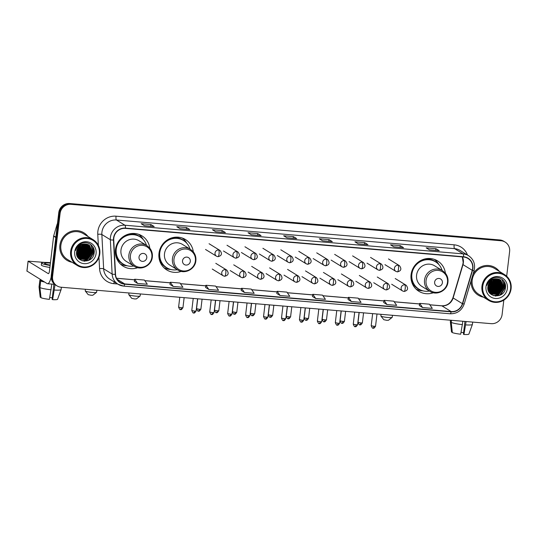 <?xml version="1.0" encoding="UTF-8"?>
<svg xmlns="http://www.w3.org/2000/svg" width="538" height="538" viewBox="0 0 538 538"><rect width="100%" height="100%" fill="white"/><g stroke="black" fill="none" stroke-linecap="round" stroke-linejoin="round"><path stroke-width="0.81" d="M445.397 273.183A17.841 17.081 121.6 0 0 437.602 260.917A17.841 17.081 121.6 0 0 411.079 274.656A17.841 17.081 121.6 0 0 418.887 291.3A17.841 17.081 121.6 0 0 433.346 292.746M193.303 251.831A17.841 17.081 121.6 0 0 185.509 239.565A17.841 17.081 121.6 0 0 158.986 253.304A17.841 17.081 121.6 0 0 166.793 269.948A17.841 17.081 121.6 0 0 181.252 271.387M149.779 248.139A17.841 17.081 121.6 0 0 141.985 235.879A17.841 17.081 121.6 0 0 115.462 249.612A17.841 17.081 121.6 0 0 123.269 266.256A17.841 17.081 121.6 0 0 137.728 267.702M496.91 278.832L497.906 283.99A13.463 12.892 121.6 0 1 494.617 289.679A13.463 12.892 121.6 0 0 497.912 283.983L492.869 290.742L488.706 291.475M498.188 282.86A13.463 12.892 121.6 0 0 498.383 281.697A13.463 12.892 121.6 0 1 498.188 282.86M83.309 254.837A13.463 12.892 121.6 0 0 86.605 249.141A13.463 12.892 121.6 0 1 83.309 254.837M86.887 248.018A13.463 12.892 121.6 0 0 87.075 246.861A13.463 12.892 121.6 0 1 86.887 248.018M506.675 276.223L509.614 251.535A10.101 9.671 121.6 0 0 505.195 242.113L503.871 241.293A10.101 9.671 121.6 0 0 499.762 239.948L69.671 203.519A10.101 9.671 121.6 0 0 58.77 212.638L51.258 275.644A10.101 9.671 121.6 0 0 55.676 285.066L56.342 285.476A10.101 9.671 121.6 0 1 51.917 276.055A10.101 9.671 121.6 0 0 56.342 285.476L57.001 285.88A10.101 9.671 121.6 0 0 61.11 287.231L491.201 323.661A10.101 9.671 121.6 0 0 502.102 314.535L503.824 300.13M505.195 242.113A10.101 9.671 121.6 0 0 501.086 240.762L70.996 204.332A10.101 9.671 121.6 0 0 60.095 213.458L59.436 213.048L51.917 276.055L59.436 213.048A10.101 9.671 121.6 0 1 70.337 203.922A10.101 9.671 121.6 0 0 59.436 213.048L58.77 212.638M501.086 240.762L500.421 240.351L70.337 203.922L500.421 240.351A10.101 9.671 121.6 0 1 504.536 241.703A10.101 9.671 121.6 0 0 500.421 240.351L499.762 239.948M59.9 245.261A16.16 15.467 121.6 0 0 66.974 260.331A16.16 15.467 121.6 0 0 72.085 262.295A16.16 15.467 121.6 0 1 66.974 260.331A16.16 15.467 121.6 0 1 59.9 245.261A16.16 15.467 121.6 0 1 83.921 232.819A16.16 15.467 121.6 0 0 59.9 245.261M471.167 280.453A16.16 15.467 121.6 0 0 478.275 295.174A16.16 15.467 121.6 0 0 483.386 297.137A16.16 15.467 121.6 0 1 478.275 295.174A16.16 15.467 121.6 0 1 471.167 280.453M113.8 238.112A10.773 10.309 -58.4 0 1 125.428 228.381L463.541 257.023A10.773 10.309 -58.4 0 1 467.925 258.462A10.773 10.309 -58.4 0 1 472.263 270.338L462.404 303.667A10.773 10.309 -58.4 0 1 451.153 311.569L124.695 283.916A10.773 10.309 -58.4 0 1 120.31 282.477A10.773 10.309 -58.4 0 1 115.529 274.286L113.74 239.968A10.773 10.309 -58.4 0 1 113.8 238.112M113.545 238.092A11.042 10.572 121.6 0 0 113.478 239.995L115.273 274.313A11.042 10.572 121.6 0 0 124.661 284.185L451.12 311.838A11.042 10.572 121.6 0 0 462.653 303.735L472.512 270.406A11.042 10.572 121.6 0 0 463.574 256.754L125.462 228.112A11.042 10.572 121.6 0 0 113.545 238.092M439.095 250.668L429.425 249.847L439.069 250.668A2.69 0.699 94.8 0 1 439.095 250.668A2.69 0.699 94.8 0 1 439.19 250.695L435.874 248.657L426.157 247.83L429.472 249.874L439.19 250.695M435.666 250.378L435.874 248.657M403.473 247.648L393.803 246.828L403.439 247.648A2.69 0.699 94.8 0 1 403.473 247.648A2.69 0.699 94.8 0 1 403.561 247.682L400.245 245.637L390.534 244.817L393.843 246.855L403.561 247.682M400.043 247.359L400.245 245.637M367.851 244.629L358.18 243.815L367.817 244.629A2.69 0.699 94.8 0 1 367.851 244.629A2.69 0.699 94.8 0 1 367.938 244.662L364.623 242.618L354.905 241.797L358.221 243.842L367.938 244.662M364.421 244.339L364.623 242.618M332.222 241.616L322.551 240.795L332.195 241.616A2.69 0.699 94.8 0 1 332.222 241.616A2.69 0.699 94.8 0 1 332.309 241.643L329 239.605L319.283 238.778L322.598 240.822L332.309 241.643M328.792 241.32L329 239.605M144.433 225.711L154.07 226.525A2.69 0.699 94.8 0 1 154.097 226.525A2.69 0.699 94.8 0 1 154.191 226.559L150.875 224.514L141.158 223.694L144.473 225.731L154.191 226.559M150.667 226.236L150.875 224.514M189.726 229.544L180.055 228.724L189.692 229.544A2.69 0.699 94.8 0 1 189.726 229.544A2.69 0.699 94.8 0 1 189.813 229.571L186.498 227.534L176.787 226.713L180.096 228.751L189.813 229.571M186.296 229.255L186.498 227.534M225.348 232.564L215.677 231.744L225.321 232.564A2.69 0.699 94.8 0 1 225.348 232.564A2.69 0.699 94.8 0 1 225.435 232.591L222.127 230.553L212.409 229.726L215.725 231.77L225.435 232.591M221.918 232.268L222.127 230.553M260.97 235.577L251.307 234.756L260.943 235.577A2.69 0.699 94.8 0 1 260.97 235.577A2.69 0.699 94.8 0 1 261.065 235.61L257.749 233.566L248.031 232.746L251.347 234.783L261.065 235.61M257.547 235.288L257.749 233.566M286.936 237.783L296.566 238.596A2.69 0.699 94.8 0 1 296.599 238.596A2.69 0.699 94.8 0 1 296.687 238.63L293.371 236.585L283.661 235.765L286.969 237.803L296.687 238.63M293.17 238.307L293.371 236.585M87.976 236.505A16.16 15.467 121.6 0 0 83.921 232.819A16.16 15.467 121.6 0 1 87.976 236.505M499.277 271.34A16.16 15.467 121.6 0 0 495.229 267.662A16.16 15.467 121.6 0 0 472.956 274.414A16.16 15.467 121.6 0 1 495.229 267.662L495.229 267.662A16.16 15.467 121.6 0 1 499.277 271.34M60.095 213.458L52.583 276.458A10.101 9.671 121.6 0 0 57.001 285.88M348.066 299.498L351.341 301.536L361.059 302.363L358.14 298.153L348.429 297.332L348.059 299.518M383.688 302.517L386.963 304.555L396.681 305.376L393.769 301.172L384.051 300.345L383.688 302.531M419.31 305.53L422.592 307.575L432.31 308.395L429.391 304.192L419.674 303.365L419.31 305.55M241.192 290.446L244.467 292.484L254.185 293.304L251.266 289.101L241.555 288.281L241.185 290.466M205.563 287.426L208.845 289.464L218.556 290.291L215.644 286.082L205.926 285.261L205.563 287.447M169.941 284.414L173.216 286.451L182.933 287.272L180.022 283.069L170.304 282.242L169.934 284.427M134.312 281.394L137.594 283.432L147.311 284.252L144.392 280.049L134.682 279.229L134.312 281.408M312.437 296.478L315.719 298.516L325.429 299.343L322.518 295.133L312.8 294.313L312.437 296.499M280.09 295.503L289.807 296.324L286.895 292.121L277.178 291.293L276.781 293.459L280.09 295.503L277.178 291.293M244.467 292.484L241.555 288.281M208.845 289.464L205.926 285.261M173.216 286.451L170.304 282.242M137.594 283.432L134.682 279.229M315.719 298.516L312.8 294.313M351.341 301.536L348.429 297.332M386.963 304.555L384.051 300.345M422.592 307.575L419.674 303.365M78.239 255.442A13.463 12.892 121.6 0 0 79.933 254.171M80.828 253.311A13.463 12.892 121.6 0 0 84.123 247.614L79.079 254.366L76.813 255.039M51.184 276.989A13.463 3.504 94.8 0 1 47.526 283.728A13.463 3.504 94.8 0 1 47.082 283.58L26.967 271.065M44.748 262.416L28.084 261.165L48.265 273.634A3.369 0.874 -85.2 0 0 48.38 273.667A3.369 0.874 -85.2 0 0 49.489 270.822L53.625 236.155A1.681 1.614 -58.4 0 1 53.686 235.866L57.109 224.285A1.681 1.614 -58.4 0 1 57.458 223.647M50.417 263.075A8.413 1.056 6.8 0 0 44.567 263.385A8.413 1.056 6.8 0 0 50.175 265.066M50.464 262.678A11.446 1.439 6.8 0 0 50.108 262.645A11.446 1.439 6.8 0 0 41.56 263.028A11.446 1.439 6.8 0 0 50.128 265.463M51.836 284.098L49.388 299.37A8.749 1.103 6.8 0 1 41.043 297.763L39.926 287.622L40.72 280.984L42.031 281.098A9.765 1.231 6.8 0 0 44.035 281.704M40.72 280.984A11.11 1.399 6.8 0 0 44.6 282.046M39.926 287.622A11.11 1.399 6.8 0 0 51.164 289.787M53.908 284.272L52.112 299.33L52.623 299.646L55.044 284.642M54.399 290.063A11.11 1.399 6.8 0 0 61.097 289.612A11.11 1.399 6.8 0 0 61.11 289.572L61.386 287.252M52.623 299.646A8.749 1.103 6.8 0 0 57.573 299.276L61.097 289.612M52.287 297.87A6.732 0.847 6.8 0 0 49.738 297.46M41.56 263.028L41.325 265.019A11.446 1.439 6.8 0 0 49.893 267.453M41.238 279.975L41.177 280.473A9.765 1.231 6.8 0 0 41.204 280.587L39.893 280.473L39.099 287.11L40.215 297.252L40.996 297.319M41.271 280.002L41.204 280.587M42.031 281.098L42.099 280.513M41.009 279.841A11.11 1.399 6.8 0 0 39.839 280.311A11.11 1.399 6.8 0 0 39.893 280.473M39.839 280.311L39.045 286.942A11.11 1.399 6.8 0 0 39.045 286.983A11.11 1.399 6.8 0 0 39.099 287.11M99.315 253.882A14.472 13.854 121.6 0 0 87.089 238.442A14.472 13.854 121.6 0 0 71.46 251.522A14.472 13.854 121.6 0 0 83.686 266.962A14.472 13.854 121.6 0 0 99.315 253.882M99.792 253.835A15.145 14.499 121.6 0 0 93.168 239.699A15.145 14.499 121.6 0 0 70.646 251.367A15.145 14.499 121.6 0 0 77.277 265.496A15.145 14.499 121.6 0 0 99.792 253.835M93.168 239.699L83.39 233.68A15.145 14.499 121.6 0 0 60.875 245.341A15.145 14.499 121.6 0 0 67.499 259.477L77.277 265.496M76.773 250.721A8.413 8.057 121.6 0 0 77.956 249.538L79.839 245.826M76.584 251.898L80.855 245.126L80.095 248.005M81.077 244.998L76.564 252.161M81.904 244.602L81.843 246.216L76.537 253.082M81.709 244.689L81.635 246.088L76.531 252.867M82.65 244.333L82.67 246.727L77.627 253.479L76.591 253.869M82.469 244.393L82.462 246.599L77.418 253.351L76.571 253.68M83.336 244.151L83.498 247.238L78.454 253.99L76.699 254.568M83.168 244.191L83.289 247.11L78.245 253.862L76.672 254.4M83.989 244.044L84.325 247.742L79.281 254.494L76.853 255.194M84.6 243.983L85.152 248.253L80.115 255.005L77.035 255.758M84.453 243.996L84.95 248.126L79.906 254.877L76.981 255.624M85.186 243.976L85.986 248.764L80.942 255.516L77.237 256.276M85.044 243.97L85.777 248.637L80.734 255.389L77.183 256.149M85.744 244.003L86.813 249.276L81.769 256.027L77.459 256.747M85.609 243.99L86.605 249.148L81.561 255.9L77.405 256.633M86.275 244.064L87.64 249.787L82.596 256.539L77.694 257.177M86.147 244.044L87.432 249.659L82.388 256.411L77.633 257.07M86.793 244.158L88.467 250.298L83.424 257.05L77.963 257.567M86.665 244.131L88.259 250.17L83.222 256.922L77.876 257.467L79.832 259.161L87.566 259.598L92.61 252.847L89.557 245.409L85.71 244.003A8.413 8.057 121.6 0 0 76.625 251.602C74.627 263.109 93.061 264.454 94.103 253.223C95.71 245.422 86.268 239.585 79.9 244.212C77.66 245.779 76.208 247.883 75.535 250.533C77.512 245.637 80.908 243.465 85.71 244.003M87.284 244.286L89.295 250.809L84.251 257.561L78.299 257.937M87.163 244.252L89.086 250.681L84.049 257.433L78.218 257.85M87.755 244.447L90.122 251.32L85.085 258.072L78.662 258.287M87.64 244.407L89.92 251.192L84.876 257.944L78.568 258.2M88.212 244.635L90.956 251.831L85.912 258.576L79.032 258.603M88.097 244.582L90.747 251.703L85.703 258.448L78.938 258.522M88.649 244.844L91.783 252.335L86.739 259.087L79.429 258.892M88.541 244.79L91.574 252.208L86.531 258.96L79.328 258.825M88.972 245.025L92.401 252.719L87.358 259.471L79.832 259.161M83.827 244.064L84.116 247.621M74.701 251.797A11.11 10.632 121.6 0 0 84.083 263.647A11.11 10.632 121.6 0 0 96.073 253.606A11.11 10.632 121.6 0 0 86.692 241.757A11.11 10.632 121.6 0 0 74.701 251.797M80.115 245.61L76.712 251.017M92.57 246.377L93.794 252.645L88.259 260.594M90.754 244.481L92.966 252.134L86.86 260.365L83.982 261.206M92.193 249.43L92.139 251.623L85.555 260.062M84.802 260.331L82.112 260.782M85.562 245.348L85.508 247.541L78.925 255.98M84.735 244.837L84.681 247.036L78.097 255.469M83.908 244.333L83.854 246.525L77.27 254.958M83.101 244.205L83.027 246.014L76.665 254.36M93 247.05L93.894 252.712L89.315 260.083M90.902 244.595L93.067 252.201L86.961 260.432L84.318 261.239M92.321 249.995L92.24 251.69L86.134 259.921M85.253 260.278L82.294 260.849M85.697 245.913L85.616 247.608L79.51 255.839M84.87 245.402L84.782 247.097L78.683 255.328M84.042 244.891L83.955 246.586L77.855 254.817M83.208 244.38L83.128 246.074L77.021 254.306M96.551 292.349L92.845 295.221L91.11 295.261L88.205 294.663L85.28 291.004A5.723 0.72 6.8 0 0 92.334 292.457A5.723 0.72 6.8 0 0 96.551 292.349A5.723 0.72 6.8 0 0 96.611 292.269L96.847 290.258M146.787 257.722A4.042 3.867 121.6 0 0 143.37 253.418A4.042 3.867 121.6 0 0 139.012 257.07A4.042 3.867 121.6 0 0 142.422 261.374A4.042 3.867 121.6 0 0 146.787 257.722M146.921 245.644L138.979 240.748A12.118 11.601 121.6 0 0 120.969 250.083A12.118 11.601 121.6 0 0 126.269 261.387L134.211 266.276C141.104 270.95 151.682 265.557 152.328 257.07C152.684 253.573 151.763 250.506 149.551 247.87L146.921 245.644A12.118 11.601 121.6 0 0 128.905 254.972A12.118 11.601 121.6 0 0 134.211 266.276M146.491 245.375A15.992 15.306 121.6 0 0 140.021 236.841A15.992 15.306 121.6 0 0 116.248 249.155A15.992 15.306 121.6 0 0 123.242 264.071A15.992 15.306 121.6 0 0 133.78 266.014M140.021 236.841L139.685 236.639A15.992 15.306 121.6 0 0 115.919 248.946A15.992 15.306 121.6 0 0 122.913 263.869L123.242 264.071M115.334 251.845A12.623 12.085 121.6 0 0 116.033 253.58M85.441 289.289L85.246 290.91A5.723 0.72 6.8 0 0 85.28 291.004M127.176 265.759A17.505 16.759 -58.4 0 1 120.431 264.044M116.833 256.485L115.811 255.859M124.567 264.79A16.14 15.454 121.6 0 1 116.807 257.756L116.309 257.554M138.73 234.339A17.505 16.759 -58.4 0 1 143.29 239.592M140.082 296.041L136.376 298.906L134.641 298.946L131.736 298.355L128.804 294.696A5.723 0.72 6.8 0 0 135.865 296.142A5.723 0.72 6.8 0 0 140.082 296.041A5.723 0.72 6.8 0 0 140.136 295.954L140.378 293.943M190.311 261.414A4.042 3.867 121.6 0 0 186.901 257.103A4.042 3.867 121.6 0 0 182.537 260.755A4.042 3.867 121.6 0 0 185.953 265.059A4.042 3.867 121.6 0 0 190.311 261.414M190.452 249.329L182.51 244.44A12.118 11.601 121.6 0 0 164.493 253.768A12.118 11.601 121.6 0 0 169.8 265.073L177.735 269.962C184.628 274.642 195.207 269.242 195.859 260.762C196.215 257.265 195.287 254.198 193.075 251.555L190.452 249.329A12.118 11.601 121.6 0 0 172.436 258.657A12.118 11.601 121.6 0 0 177.735 269.962M190.015 249.06A15.992 15.306 121.6 0 0 183.545 240.526A15.992 15.306 121.6 0 0 159.773 252.84A15.992 15.306 121.6 0 0 166.773 267.756A15.992 15.306 121.6 0 0 177.305 269.699M183.545 240.526L183.216 240.325A15.992 15.306 121.6 0 0 159.443 252.638A15.992 15.306 121.6 0 0 166.444 267.554L166.773 267.756M158.858 255.53A12.623 12.085 121.6 0 0 159.564 257.265M128.965 292.981L128.77 294.595A5.723 0.72 6.8 0 0 128.804 294.696M170.701 269.444A17.505 16.759 -58.4 0 1 163.956 267.729M160.358 260.17L159.342 259.545M168.091 268.482A16.14 15.454 121.6 0 1 160.337 261.441L159.84 261.239M182.254 238.025A17.505 16.759 -58.4 0 1 186.821 243.277M392.175 317.393L388.47 320.258L386.735 320.305L383.829 319.707L380.904 316.048A5.723 0.72 6.8 0 0 387.959 317.494A5.723 0.72 6.8 0 0 392.175 317.393A5.723 0.72 6.8 0 0 392.229 317.306L392.471 315.302M442.404 282.766A4.042 3.867 121.6 0 0 438.995 278.455A4.042 3.867 121.6 0 0 434.63 282.107A4.042 3.867 121.6 0 0 438.046 286.418A4.042 3.867 121.6 0 0 442.404 282.766M442.545 270.681L434.603 265.792A12.118 11.601 121.6 0 0 416.587 275.12A12.118 11.601 121.6 0 0 421.893 286.424L429.828 291.32C436.721 295.994 447.307 290.594 447.952 282.114C448.309 278.617 447.381 275.55 445.168 272.914L442.545 270.681A12.118 11.601 121.6 0 0 424.529 280.016A12.118 11.601 121.6 0 0 429.828 291.32M442.108 270.419A15.992 15.306 121.6 0 0 435.639 261.885A15.992 15.306 121.6 0 0 411.873 274.192A15.992 15.306 121.6 0 0 418.867 289.108A15.992 15.306 121.6 0 0 429.398 291.051M435.639 261.885L435.309 261.676A15.992 15.306 121.6 0 0 411.536 273.99A15.992 15.306 121.6 0 0 418.537 288.906L418.867 289.108M410.958 276.882A12.623 12.085 121.6 0 0 411.657 278.617M381.059 314.333L380.864 315.954A5.723 0.72 6.8 0 0 380.904 316.048M422.794 290.796A17.505 16.759 -58.4 0 1 416.049 289.081M412.451 281.529L411.435 280.897M420.185 289.834A16.14 15.454 121.6 0 1 412.431 282.793L411.933 282.598M434.348 259.377A17.505 16.759 -58.4 0 1 438.914 264.629M489.546 290.278A13.463 12.892 121.6 0 0 491.234 289.007M492.129 288.146A13.463 12.892 121.6 0 0 495.424 282.45L490.38 289.209L488.114 289.881M462.868 321.26L460.689 334.212A8.749 1.103 6.8 0 1 452.35 332.598L451.234 322.457L451.49 320.298M451.234 322.457A11.11 1.399 6.8 0 0 462.465 324.622M464.94 321.435L463.42 334.172L463.931 334.481L466.103 321.536M465.706 324.898A11.11 1.399 6.8 0 0 472.404 324.454A11.11 1.399 6.8 0 0 472.411 324.414L472.687 322.094M463.931 334.481A8.749 1.103 6.8 0 0 468.88 334.111L472.404 324.454M463.595 332.706A6.732 0.847 6.8 0 0 461.046 332.296M450.541 320.218L450.353 321.785A11.11 1.399 6.8 0 0 450.353 321.825A11.11 1.399 6.8 0 0 450.407 321.946L451.516 332.087L452.297 332.154M450.609 320.224L450.407 321.946M510.616 288.718A14.472 13.854 121.6 0 0 498.39 273.284A14.472 13.854 121.6 0 0 482.768 286.357A14.472 13.854 121.6 0 0 494.994 301.798A14.472 13.854 121.6 0 0 510.616 288.718M511.1 288.671A15.145 14.499 121.6 0 0 504.469 274.541A15.145 14.499 121.6 0 0 481.954 286.203A15.145 14.499 121.6 0 0 488.578 300.332A15.145 14.499 121.6 0 0 511.1 288.671M504.469 274.541L494.698 268.523A15.145 14.499 121.6 0 0 472.176 280.184A15.145 14.499 121.6 0 0 478.807 294.313L488.578 300.332M488.08 285.564A8.413 8.057 121.6 0 0 489.264 284.38L491.147 280.661M487.892 286.734L492.156 279.962L491.402 282.847M492.384 279.834L487.865 286.996M493.205 279.444L493.144 281.051L487.838 287.917M493.01 279.525L492.936 280.923L487.838 287.702M493.951 279.175L493.971 281.562L488.934 288.314L487.899 288.711M493.77 279.229L493.77 281.435L488.726 288.186L487.879 288.523M494.644 278.993L494.805 282.073L489.762 288.825L488.006 289.404M494.476 279.027L494.597 281.946L489.553 288.698L487.973 289.236M495.29 278.879L495.632 282.584L490.589 289.336L488.154 290.029M495.908 278.825L496.46 283.096L491.416 289.847L488.336 290.594M495.754 278.832L496.251 282.968L491.207 289.72L488.289 290.459M496.493 278.812L497.287 283.607L492.243 290.359L488.544 291.112M496.345 278.812L497.078 283.479L492.041 290.231L488.491 290.991M497.051 278.839L498.114 284.118L493.07 290.87L488.766 291.589M497.583 278.906L498.941 284.629L493.904 291.374L489.002 292.013M497.448 278.886L498.739 284.501L493.696 291.246L488.941 291.912M498.094 279L499.775 285.133L494.731 291.885L489.264 292.403M497.966 278.973L499.567 285.005L494.523 291.757L489.183 292.309L491.133 294.004L498.874 294.441L503.918 287.689L500.858 280.251L497.011 278.839A8.413 8.057 121.6 0 0 487.926 286.445C485.928 297.944 504.362 299.296 505.411 288.065C507.018 280.258 497.576 274.42 491.201 279.054C488.961 280.621 487.509 282.726 486.843 285.369C488.82 280.48 492.209 278.301 497.011 278.839M498.585 279.128L500.602 285.644L495.559 292.396L489.607 292.78M498.464 279.094L500.394 285.517L495.35 292.269L489.519 292.685M499.062 279.283L501.429 286.155L496.386 292.907L489.963 293.123M498.941 279.242L501.221 286.028L496.177 292.78L489.876 293.042M499.52 279.471L502.257 286.667L497.213 293.418L490.34 293.439M499.405 279.424L502.048 286.539L497.011 293.291L490.246 293.365M499.957 279.686L503.084 287.178L498.047 293.93L490.73 293.735M490.622 293.674L490.105 293.365M499.849 279.632L502.882 287.05L497.838 293.802L490.629 293.661M490.522 293.607L490.098 293.365M500.273 279.861L503.709 287.561L498.665 294.313L491.14 294.004M495.135 278.899L495.424 282.457M486.002 286.633A11.11 10.632 121.6 0 0 495.39 298.482A11.11 10.632 121.6 0 0 507.381 288.442A11.11 10.632 121.6 0 0 498 276.599A11.11 10.632 121.6 0 0 486.002 286.633M491.423 280.453L488.02 285.86M503.877 281.219L505.101 287.487L499.567 295.436M502.055 279.316L504.267 286.976L498.168 295.207L495.29 296.048M503.494 284.272L503.44 286.465L496.856 294.898M496.103 295.167L493.413 295.624M496.87 280.19L496.816 282.383L490.232 290.816M496.043 279.679L495.989 281.872L489.405 290.312M495.209 279.168L495.155 281.361L488.578 289.8M494.409 279.047L494.328 280.849L487.966 289.195M504.301 281.885L505.202 287.548L500.622 294.918M502.203 279.437L504.375 287.036L498.269 295.268L495.619 296.075M503.629 284.837L503.548 286.525L497.442 294.757M496.554 295.12L493.595 295.685M496.998 280.755L496.917 282.443L490.817 290.675M496.17 280.244L496.09 281.932L489.983 290.164M495.343 279.733L495.263 281.428L489.156 289.659M494.516 279.222L494.435 280.917L488.329 289.148M51.258 275.644L52.583 276.458M69.671 203.519L70.996 204.332M472.263 270.338L462.989 264.622A10.773 10.309 121.6 0 0 463.366 262.793A10.773 10.309 121.6 0 0 462.404 256.922M451.153 311.569L441.88 305.853A10.773 10.309 121.6 0 0 453.13 297.951L462.989 264.622A6.059 0.477 -163.5 0 1 462.794 264.427L463.178 262.571L462.317 256.915M98.346 245.375L97.768 234.292A16.833 16.113 -58.4 0 1 116.04 216.189L454.146 244.824A3.369 0.874 -85.2 0 0 454.583 248.65L116.47 220.015A13.463 12.892 121.6 0 0 101.931 232.181A13.463 12.892 121.6 0 0 101.857 234.501L103.646 268.812A13.463 12.892 121.6 0 0 109.617 279.054L118.098 284.279A13.463 12.892 -58.4 0 1 112.133 274.037A3.369 0.572 -3 0 0 115.273 274.313M454.146 244.824A16.833 16.113 -58.4 0 1 467.461 255.012M460.064 250.452A13.463 12.892 121.6 0 0 454.583 248.65L463.063 253.875A13.463 12.892 -58.4 0 1 468.544 255.678L460.064 250.452M117.607 283.977L113.874 283.661A16.833 16.113 -58.4 0 1 99.564 268.61A3.369 0.572 177 0 1 103.646 268.812L112.133 274.037L110.337 239.726A13.463 12.892 -58.4 0 1 110.418 237.406A13.463 12.892 -58.4 0 1 124.951 225.24A3.369 0.874 94.8 0 1 125.462 228.112M113.478 239.995A3.369 0.572 -3 0 1 110.337 239.726L101.857 234.501A3.369 0.572 177 0 0 97.768 234.292M451.12 311.838A3.369 0.874 94.8 0 1 450.151 313.775L123.693 286.122L118.098 284.279A13.463 12.892 -58.4 0 0 123.579 286.082A3.369 0.874 -85.2 0 0 123.693 286.122A3.369 0.874 -85.2 0 0 124.661 284.185M462.653 303.735L464.213 303.963L474.072 270.634C475.558 264.306 473.716 259.323 468.544 255.678M472.512 270.406L474.072 270.634M463.574 256.754A3.369 0.874 -85.2 0 0 463.063 253.875L124.951 225.24L116.47 220.015A3.369 0.874 -85.2 0 1 116.04 216.189M99.564 268.61L98.972 257.298M114.238 281.899A3.369 0.874 -85.2 0 0 113.874 283.661M462.404 303.667L453.13 297.951A6.059 0.477 -163.5 0 1 452.935 297.756L462.794 264.427M124.695 283.916L117.049 279.209M116.551 278.301L134.581 279.827M144.843 280.695L170.203 282.847M180.465 283.714L205.825 285.86M216.094 286.734L241.454 288.879M251.717 289.747L277.077 291.899M287.339 292.766L312.699 294.911M322.968 295.786L348.328 297.931M358.59 298.798L383.95 300.95M394.22 301.818L419.579 303.97M429.842 304.838L441.88 305.853A6.059 1.574 -85.2 0 0 441.678 305.786C447.078 305.887 450.831 303.21 452.935 297.756M55.804 237.493L53.625 236.155M28.137 261.233L26.954 271.179M53.686 235.866L55.844 237.197M78.494 255.375A13.463 12.892 121.6 0 0 80.337 253.923M81.386 252.833A13.463 12.892 121.6 0 0 84.002 248.294M151.864 257.231A11.13 10.659 121.6 0 0 142.462 245.355A11.13 10.659 121.6 0 0 130.445 255.416A11.13 10.659 121.6 0 0 139.846 267.285A11.13 10.659 121.6 0 0 151.864 257.231M141.259 237.695A16.14 15.454 121.6 0 0 127.788 234.346M195.388 260.917A11.13 10.659 121.6 0 0 185.987 249.04A11.13 10.659 121.6 0 0 173.969 259.101A11.13 10.659 121.6 0 0 183.371 270.977A11.13 10.659 121.6 0 0 195.388 260.917M184.783 241.387A16.14 15.454 121.6 0 0 171.313 238.031M447.481 282.268A11.13 10.659 121.6 0 0 438.08 270.392A11.13 10.659 121.6 0 0 426.062 280.453A11.13 10.659 121.6 0 0 435.464 292.329A11.13 10.659 121.6 0 0 447.481 282.268M436.876 262.739A16.14 15.454 121.6 0 0 423.413 259.383M218.63 250.015A3.369 3.221 121.6 0 0 216.471 256.196L217.951 256.687A3.369 0.874 -85.2 0 0 219.067 253.842A3.369 0.874 94.8 0 0 218.63 250.015A3.369 3.221 121.6 0 1 220.002 250.466C222.429 253.674 221.743 255.752 217.951 256.687A3.369 0.874 -85.2 0 1 217.843 256.646M181.313 307.756L178.596 307.164C180.526 311.522 180.378 308.772 180.586 309.599A2.186 0.572 -85.2 0 0 181.313 307.756L182.947 307.682L184.137 297.655M180.512 309.579A2.186 0.572 -85.2 0 0 180.586 309.599C180.761 309.02 180.66 311.125 182.947 307.682M236.572 251.535A3.369 3.221 121.6 0 0 234.413 257.715L235.893 258.206A3.369 0.874 -85.2 0 0 237.009 255.362A3.369 0.874 94.8 0 0 236.572 251.535A3.369 3.221 121.6 0 1 237.944 251.986C240.372 255.194 239.686 257.272 235.893 258.206A3.369 0.874 -85.2 0 1 235.785 258.166M199.248 309.276L196.538 308.684C198.468 313.042 198.32 310.291 198.529 311.119A2.186 0.572 -85.2 0 0 199.248 309.276L200.882 309.202L202.08 299.175M198.455 311.099A2.186 0.572 -85.2 0 0 198.529 311.119C198.704 310.54 198.603 312.645 200.882 309.202M254.514 253.055A3.369 3.221 121.6 0 0 252.356 259.235L253.835 259.726A3.369 0.874 -85.2 0 0 254.951 256.882A3.369 0.874 94.8 0 0 254.514 253.055A3.369 3.221 121.6 0 1 255.886 253.506C258.314 256.713 257.628 258.791 253.835 259.726A3.369 0.874 -85.2 0 1 253.728 259.686M217.191 310.789L214.48 310.204C216.411 314.562 216.263 311.811 216.471 312.639A2.186 0.572 -85.2 0 0 217.191 310.789L218.825 310.722L220.022 300.695M216.397 312.618A2.186 0.572 -85.2 0 0 216.471 312.639C216.646 312.06 216.545 314.165 218.825 310.722M272.457 254.575A3.369 3.221 121.6 0 0 270.298 260.755L271.777 261.246A3.369 0.874 -85.2 0 0 272.894 258.401A3.369 0.874 94.8 0 0 272.457 254.575A3.369 3.221 121.6 0 1 273.829 255.025C276.25 258.233 275.57 260.311 271.777 261.246A3.369 0.874 -85.2 0 1 271.67 261.206M235.133 312.309L232.423 311.724C234.353 316.082 234.205 313.331 234.413 314.158A2.186 0.572 -85.2 0 0 235.133 312.309L236.767 312.242L237.964 302.208M234.339 314.138A2.186 0.572 -85.2 0 0 234.413 314.158C234.588 313.58 234.487 315.685 236.767 312.242M290.399 256.095A3.369 3.221 121.6 0 0 288.24 262.275L289.72 262.766A3.369 0.874 -85.2 0 0 290.836 259.921A3.369 0.874 94.8 0 0 290.399 256.095A3.369 3.221 121.6 0 1 291.771 256.545C294.192 259.753 293.513 261.831 289.72 262.766A3.369 0.874 -85.2 0 1 289.612 262.726M253.075 313.829L250.365 313.244C252.295 317.602 252.147 314.851 252.356 315.678A2.186 0.572 -85.2 0 0 253.075 313.829L254.709 313.762L255.906 303.728M252.282 315.658A2.186 0.572 -85.2 0 0 252.356 315.678C252.53 315.1 252.43 317.205 254.709 313.762M308.341 257.615A3.369 3.221 121.6 0 0 306.183 263.795L307.662 264.286A3.369 0.874 -85.2 0 0 308.778 261.441A3.369 0.874 94.8 0 0 308.341 257.615A3.369 3.221 121.6 0 1 309.713 258.065C312.134 261.273 311.455 263.351 307.662 264.286A3.369 0.874 -85.2 0 1 307.554 264.245M271.017 315.349L268.307 314.764C270.237 319.121 270.089 316.371 270.298 317.198A2.186 0.572 -85.2 0 0 271.017 315.349L272.652 315.281L273.849 305.248M270.224 317.178A2.186 0.572 -85.2 0 0 270.298 317.198C270.473 316.62 270.372 318.725 272.652 315.281M326.284 259.134A3.369 3.221 121.6 0 0 324.125 265.315L325.604 265.806A3.369 0.874 -85.2 0 0 326.714 262.961A3.369 0.874 94.8 0 0 326.284 259.134A3.369 3.221 121.6 0 1 327.655 259.585C330.076 262.793 329.397 264.871 325.604 265.806A3.369 0.874 -85.2 0 1 325.49 265.765M288.96 316.869L286.25 316.283C288.18 320.641 288.032 317.891 288.24 318.718A2.186 0.572 -85.2 0 0 288.96 316.869L290.594 316.801L291.791 306.768M288.166 318.698A2.186 0.572 -85.2 0 0 288.24 318.718C288.415 318.14 288.314 320.244 290.594 316.801M344.226 260.654A3.369 3.221 121.6 0 0 342.067 266.835L343.547 267.325A3.369 0.874 -85.2 0 0 344.656 264.481A3.369 0.874 94.8 0 0 344.226 260.654A3.369 3.221 121.6 0 1 345.598 261.105C348.019 264.313 347.34 266.391 343.547 267.325A3.369 0.874 -85.2 0 1 343.432 267.285M306.902 318.388L304.192 317.803C306.122 322.161 305.974 319.404 306.183 320.238A2.186 0.572 -85.2 0 0 306.902 318.388L308.536 318.321L309.733 308.287M306.109 320.218A2.186 0.572 -85.2 0 0 306.183 320.238C306.357 319.659 306.256 321.764 308.536 318.321M362.168 262.174A3.369 3.221 121.6 0 0 360.009 268.354L361.489 268.845A3.369 0.874 -85.2 0 0 362.599 266.001A3.369 0.874 94.8 0 0 362.168 262.174A3.369 3.221 121.6 0 1 363.54 262.625C365.961 265.833 365.282 267.911 361.489 268.845A3.369 0.874 -85.2 0 1 361.375 268.805M324.844 319.908L322.134 319.323C324.064 323.681 323.916 320.924 324.125 321.758A2.186 0.572 -85.2 0 0 324.844 319.908L326.479 319.841L327.676 309.807M324.051 321.737A2.186 0.572 -85.2 0 0 324.125 321.758C324.3 321.179 324.199 323.284 326.479 319.841M380.11 263.694A3.369 3.221 121.6 0 0 377.952 269.874L379.431 270.365A3.369 0.874 -85.2 0 0 380.541 267.521A3.369 0.874 94.8 0 0 380.11 263.694A3.369 3.221 121.6 0 1 381.482 264.145C383.903 267.352 383.224 269.43 379.431 270.365A3.369 0.874 -85.2 0 1 379.317 270.325M342.787 321.428L340.077 320.843C342.007 325.201 341.859 322.444 342.067 323.277A2.186 0.572 -85.2 0 0 342.787 321.428L344.421 321.361L345.618 311.327M341.993 323.257A2.186 0.572 -85.2 0 0 342.067 323.277C342.242 322.699 342.141 324.804 344.421 321.361M398.053 265.214A3.369 3.221 121.6 0 0 395.894 271.394L397.374 271.885A3.369 0.874 -85.2 0 0 398.483 269.04A3.369 0.874 94.8 0 0 398.053 265.214A3.369 3.221 121.6 0 1 399.425 265.664C401.846 268.872 401.16 270.95 397.374 271.885A3.369 0.874 -85.2 0 1 397.259 271.845M360.729 322.948L358.019 322.363C359.942 326.721 359.801 323.963 360.003 324.797A2.186 0.572 -85.2 0 0 360.729 322.948L362.363 322.881L363.56 312.847M359.935 324.777A2.186 0.572 -85.2 0 0 360.003 324.797C360.184 324.219 360.083 326.324 362.363 322.881M194.487 311.105L191.777 310.513C193.707 314.871 193.559 312.121 193.767 312.955A2.186 0.572 -85.2 0 0 194.487 311.105L196.121 311.031L197.581 298.792M193.693 312.928A2.186 0.572 -85.2 0 0 193.767 312.955C193.942 312.376 193.841 314.481 196.121 311.031M225.355 269.612A3.369 3.221 121.6 0 0 223.196 275.792L224.676 276.276A3.369 0.874 -85.2 0 0 225.792 273.439A3.369 0.874 94.8 0 0 225.355 269.612A3.369 3.221 121.6 0 1 226.727 270.056C229.154 273.27 228.468 275.342 224.676 276.276A3.369 0.874 -85.2 0 1 224.568 276.243M212.429 312.625L209.719 312.033C211.649 316.391 211.501 313.641 211.71 314.474A2.186 0.572 -85.2 0 0 212.429 312.625L214.063 312.551L215.523 300.312M211.636 314.448A2.186 0.572 -85.2 0 0 211.71 314.474C211.885 313.896 211.784 316.001 214.063 312.551M243.297 271.132A3.369 3.221 121.6 0 0 241.138 277.312L242.618 277.796A3.369 0.874 -85.2 0 0 243.734 274.958A3.369 0.874 94.8 0 0 243.297 271.132A3.369 3.221 121.6 0 1 244.669 271.576C247.097 274.79 246.411 276.862 242.618 277.796A3.369 0.874 -85.2 0 1 242.51 277.763M230.372 314.145L227.661 313.553C229.591 317.911 229.444 315.16 229.652 315.994A2.186 0.572 -85.2 0 0 230.372 314.145L232.006 314.071L233.465 301.831M229.578 315.967A2.186 0.572 -85.2 0 0 229.652 315.994C229.827 315.416 229.726 317.521 232.006 314.071M261.239 272.652A3.369 3.221 121.6 0 0 259.081 278.832L260.56 279.316A3.369 0.874 -85.2 0 0 261.676 276.471A3.369 0.874 94.8 0 0 261.239 272.652A3.369 3.221 121.6 0 1 262.611 273.096C265.039 276.31 264.353 278.381 260.56 279.316A3.369 0.874 -85.2 0 1 260.453 279.283M248.314 315.665L245.604 315.073C247.534 319.431 247.386 316.68 247.594 317.514A2.186 0.572 -85.2 0 0 248.314 315.665L249.948 315.591L251.407 303.351M247.52 317.487A2.186 0.572 -85.2 0 0 247.594 317.514C247.769 316.936 247.668 319.041 249.948 315.591M279.182 274.172A3.369 3.221 121.6 0 0 277.023 280.352L278.502 280.836A3.369 0.874 -85.2 0 0 279.619 277.991A3.369 0.874 94.8 0 0 279.182 274.172A3.369 3.221 121.6 0 1 280.554 274.615C282.975 277.83 282.295 279.901 278.502 280.836A3.369 0.874 -85.2 0 1 278.395 280.802M266.256 317.185L263.546 316.593C265.476 320.951 265.328 318.2 265.537 319.034A2.186 0.572 -85.2 0 0 266.256 317.185L267.89 317.111L269.35 304.871M265.463 319.007A2.186 0.572 -85.2 0 0 265.537 319.034C265.711 318.456 265.611 320.561 267.89 317.111M297.124 275.691A3.369 3.221 121.6 0 0 294.965 281.872L296.445 282.356A3.369 0.874 -85.2 0 0 297.561 279.511A3.369 0.874 94.8 0 0 297.124 275.691A3.369 3.221 121.6 0 1 298.496 276.135C300.917 279.35 300.238 281.421 296.445 282.356A3.369 0.874 -85.2 0 1 296.337 282.322M284.199 318.704L281.488 318.113C283.412 322.47 283.27 319.72 283.472 320.554A2.186 0.572 -85.2 0 0 284.199 318.704L285.833 318.63L287.292 306.391M283.405 320.527A2.186 0.572 -85.2 0 0 283.472 320.554C283.654 319.976 283.553 322.08 285.833 318.63M315.066 277.204A3.369 3.221 121.6 0 0 312.908 283.391L314.387 283.876A3.369 0.874 -85.2 0 0 315.503 281.031A3.369 0.874 94.8 0 0 315.066 277.204A3.369 3.221 121.6 0 1 316.438 277.655C318.859 280.87 318.18 282.941 314.387 283.876A3.369 0.874 -85.2 0 1 314.279 283.842M302.141 320.224L299.431 319.633C301.354 323.99 301.213 321.24 301.414 322.074A2.186 0.572 -85.2 0 0 302.141 320.224L303.775 320.15L305.234 307.911M301.347 322.047A2.186 0.572 -85.2 0 0 301.414 322.074C301.596 321.495 301.495 323.6 303.775 320.15M333.009 278.724A3.369 3.221 121.6 0 0 330.85 284.911L332.329 285.396A3.369 0.874 -85.2 0 0 333.439 282.551A3.369 0.874 94.8 0 0 333.009 278.724A3.369 3.221 121.6 0 1 334.38 279.175C336.801 282.389 336.122 284.461 332.329 285.396A3.369 0.874 -85.2 0 1 332.222 285.362M320.083 321.744L317.373 321.152C319.296 325.51 319.155 322.76 319.357 323.594A2.186 0.572 -85.2 0 0 320.083 321.744L321.717 321.67L323.177 309.431M319.29 323.567A2.186 0.572 -85.2 0 0 319.357 323.594C319.538 323.015 319.438 325.12 321.717 321.67M350.951 280.244A3.369 3.221 121.6 0 0 348.792 286.431L350.272 286.915A3.369 0.874 -85.2 0 0 351.381 284.071A3.369 0.874 94.8 0 0 350.951 280.244A3.369 3.221 121.6 0 1 352.323 280.695C354.744 283.909 354.065 285.981 350.272 286.915A3.369 0.874 -85.2 0 1 350.157 286.882M338.025 323.264L335.315 322.672C337.239 327.03 337.097 324.279 337.299 325.113A2.186 0.572 -85.2 0 0 338.025 323.264L339.66 323.19L341.119 310.951M337.232 325.087A2.186 0.572 -85.2 0 0 337.299 325.113C337.481 324.535 337.38 326.64 339.66 323.19M368.893 281.764A3.369 3.221 121.6 0 0 366.734 287.951L368.214 288.435A3.369 0.874 -85.2 0 0 369.324 285.591A3.369 0.874 94.8 0 0 368.893 281.764A3.369 3.221 121.6 0 1 370.265 282.215C372.686 285.429 372.007 287.5 368.214 288.435A3.369 0.874 -85.2 0 1 368.1 288.402M355.968 324.784L353.258 324.192C355.181 328.55 355.04 325.799 355.241 326.633A2.186 0.572 -85.2 0 0 355.968 324.784L357.602 324.71L359.061 312.47M355.167 326.606A2.186 0.572 -85.2 0 0 355.241 326.633C355.423 326.055 355.322 328.16 357.602 324.71M386.835 283.284A3.369 3.221 121.6 0 0 384.677 289.471L386.156 289.955A3.369 0.874 -85.2 0 0 387.266 287.11A3.369 0.874 94.8 0 0 386.835 283.284A3.369 3.221 121.6 0 1 388.207 283.734C390.628 286.949 389.949 289.02 386.156 289.955A3.369 0.874 -85.2 0 1 386.042 289.921M373.91 326.304L371.2 325.712C373.123 330.07 372.982 327.319 373.184 328.153A2.186 0.572 -85.2 0 0 373.91 326.304L375.544 326.23L377.004 313.99M373.11 328.126A2.186 0.572 -85.2 0 0 373.184 328.153C373.365 327.575 373.264 329.68 375.544 326.23M404.778 284.804A3.369 3.221 121.6 0 0 402.619 290.991L404.099 291.475A3.369 0.874 -85.2 0 0 405.208 288.63A3.369 0.874 94.8 0 0 404.778 284.804A3.369 3.221 121.6 0 1 406.15 285.254C408.571 288.469 407.891 290.54 404.099 291.475A3.369 0.874 -85.2 0 1 403.984 291.441M489.802 290.217A13.463 12.892 121.6 0 0 491.645 288.765M492.687 287.675A13.463 12.892 121.6 0 0 495.303 283.136M450.151 313.775C457.065 313.856 461.752 310.587 464.213 303.963M116.524 278.247L134.587 279.773M144.803 280.641L170.21 282.793M180.432 283.661L205.839 285.812M216.054 286.673L241.461 288.825M251.676 289.693L277.083 291.845M287.305 292.712L312.712 294.864M322.928 295.732L348.335 297.884M358.557 298.745L383.957 300.897M394.179 301.764L419.586 303.916M429.801 304.784L441.678 305.786M296.599 238.596L286.929 237.776M154.097 226.525L144.426 225.704M54.654 284.333L47.526 283.728M26.9 271.118L28.084 261.165M40.202 297.205L39.045 286.983M209.067 243.727L220.002 250.466M205.536 249.464L216.471 256.196M178.596 307.164L179.779 297.285M227.009 245.247L237.944 251.986M223.478 250.984L234.413 257.715M196.538 308.684L197.722 298.805M244.951 246.767L255.886 253.506M241.421 252.497L252.356 259.235M214.48 310.204L215.657 300.325M262.894 248.287L273.829 255.025M259.363 254.017L270.298 260.755M232.423 311.724L233.6 301.845M280.836 249.807L291.771 256.545M277.305 255.537L288.24 262.275M250.365 313.244L251.542 303.365M298.778 251.327L309.713 258.065M295.248 257.056L306.183 263.795M268.307 314.764L269.484 304.885M316.721 252.847L327.655 259.585M313.19 258.576L324.125 265.315M286.25 316.283L287.426 306.398M334.663 254.366L345.598 261.105M331.132 260.096L342.067 266.835M304.192 317.803L305.369 307.918M352.605 255.886L363.54 262.625M349.075 261.616L360.009 268.354M322.134 319.323L323.311 309.437M370.548 257.406L381.482 264.145M367.017 263.136L377.952 269.874M340.077 320.843L341.253 310.957M388.49 258.926L399.425 265.664M384.959 264.656L395.894 271.394M358.019 322.363L359.196 312.477M215.792 263.324L226.727 270.056M191.777 310.513L193.223 298.422M212.261 269.054L223.196 275.792M233.734 264.844L244.669 271.576M209.719 312.033L211.158 299.942M230.203 270.574L241.138 277.312M251.676 266.364L262.611 273.096M227.661 313.553L229.101 301.462M248.146 272.094L259.081 278.832M269.619 267.884L280.554 274.615M245.604 315.073L247.043 302.981M266.088 273.613L277.023 280.352M287.561 269.404L298.496 276.135M263.546 316.593L264.985 304.501M284.03 275.133L294.965 281.872M305.503 270.923L316.438 277.655M281.488 318.113L282.927 306.021M301.973 276.653L312.908 283.391M323.446 272.443L334.38 279.175M299.431 319.633L300.87 307.541M319.915 278.173L330.85 284.911M341.388 273.963L352.323 280.695M317.373 321.152L318.812 309.061M337.857 279.693L348.792 286.431M359.33 275.483L370.265 282.215M335.315 322.672L336.754 310.581M355.8 281.213L366.734 287.951M377.272 277.003L388.207 283.734M353.258 324.192L354.697 312.101M373.742 282.732L384.677 289.471M395.215 278.523L406.15 285.254M371.2 325.712L372.639 313.62M391.684 284.252L402.619 290.991M451.503 332.04L450.353 321.825"/></g></svg>
